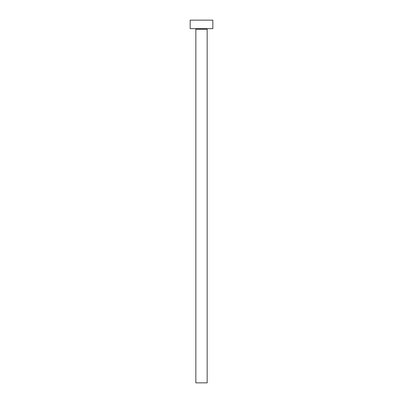 <?xml version="1.0" encoding="UTF-8"?>
<svg xmlns="http://www.w3.org/2000/svg" width="403" height="403" viewBox="0 0 403 403"><rect width="100%" height="100%" fill="white"/><g stroke="black" fill="none" stroke-linecap="round" stroke-linejoin="round"><path stroke-width="0.6" d="M207.736 28.653A0.564 0.564 0 0 0 207.167 29.218L195.833 29.218A0.569 0.569 0 0 0 195.264 28.648A0.569 0.569 0 0 1 195.833 29.218L195.833 382.85L207.167 382.85L207.167 29.218A0.564 0.564 0 0 1 207.736 28.648M190.166 20.15L190.166 28.653L212.834 28.653L212.834 20.15L190.166 20.15L190.166 28.653L212.834 28.653L212.834 20.15L190.166 20.15M195.833 382.85L195.833 29.218L207.167 29.218L207.167 382.85L195.833 382.85"/></g></svg>

